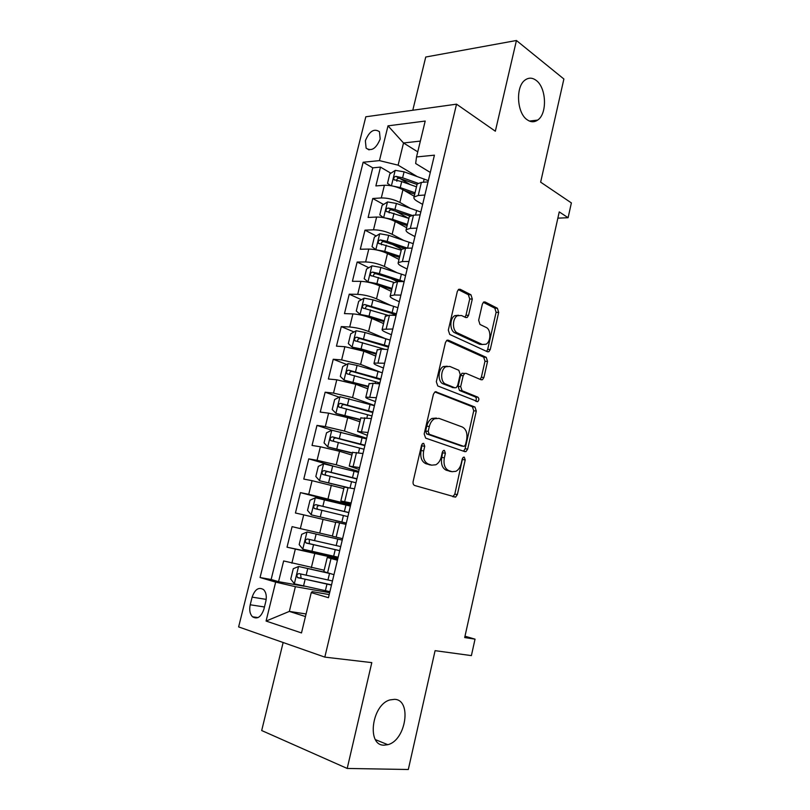 <?xml version="1.0" encoding="UTF-8"?>
<svg xmlns="http://www.w3.org/2000/svg" width="810" height="810" viewBox="0 0 810 810"><rect width="100%" height="100%" fill="white"/><g stroke="black" fill="none" stroke-linecap="round" stroke-linejoin="round"><path stroke-width="1.21" d="M423.701 443.374L422.729 443.475L421.554 445.206L413.151 481.383C412.806 483.489 413.313 484.866 414.659 485.484L455.605 497.127L457.346 494.586L465.213 459.918L464.262 457.144L463.421 457.215L462.277 458.926L461.255 463.411C460.293 467.269 458.5 469.911 455.888 471.329L452.071 471.683L448.851 470.65C444.801 468.666 443.293 464.383 444.346 457.792L445.389 453.235L444.396 450.4L443.495 450.481L442.331 452.203L441.288 456.779C440.316 460.637 438.504 463.3 435.851 464.768L431.74 465.163L428.389 464.089C424.156 462.034 422.587 457.65 423.66 450.927L424.744 446.28L423.701 443.374M527.178 119.769C530.793 122.29 534.286 122.401 537.648 120.093C547.418 113.906 546.517 87.753 536.179 80.403C532.413 77.588 528.748 77.446 525.174 79.977C515.373 86.437 516.79 113.076 527.178 119.769M384.092 745.17L387.808 744.684C406.053 740.401 412.077 699.698 394.571 699.334L389.964 699.921C371.77 704.599 366.393 745.787 384.092 745.17M365.361 140.758L366.12 148.149C371.466 151.652 376.154 148.605 380.194 139.006L379.444 131.696C374.068 128.152 369.37 131.179 365.361 140.758M472.301 299.052L470.954 294.769L460.232 289.292L458.612 289.383L457.316 291.458L448.315 330.156L449.732 334.459L487.519 351.793L488.865 351.712L490.242 349.555L498.676 312.397L497.401 308.256L485.129 301.998L483.651 302.069L482.355 304.135L478.659 320.254L479.986 324.456L486.162 327.442C491.214 329.488 491.083 341.709 485.99 344.24L482.284 344.463L457.458 332.94C452.203 330.936 452.101 318.543 457.326 315.768L461.498 315.505L465.699 317.54L467.218 317.449L468.555 315.323L472.301 299.052L469.719 299.001L468.362 294.718L458.318 289.615M283.135 642.512L261.691 730.539L347.196 768.447L408.311 769.5L435.091 650.663L471.39 655.614L475.035 639.151L464.687 637.561L559.244 211.906L568.104 217.718L571.374 202.915L540.645 182.159L563.881 79.005L516.436 40.5L425.746 57.024L412.786 110.251M347.196 768.447L371.8 662.62L324.82 657.123L456.536 104.166L495.345 131.21L516.436 40.5M436.418 391.797L434.95 391.918L433.411 394.257L424.177 433.947L425.655 438.119L464.839 451.646L466.044 451.545L467.653 449.125L476.29 411.055L474.964 407.035L435.527 391.706M436.327 381.723L445.439 342.539L446.847 340.332L448.396 340.22L486.253 357.342L487.549 361.432L483.914 377.48L482.466 379.708L481.15 379.799L466.033 373.349L464.636 373.45L463.178 375.698L460.677 386.603L462.054 390.734L477.88 397.173C479.236 398.55 479.196 400.018 477.758 401.598L437.775 385.955L436.327 381.723M410.346 184.65L399.644 178.362M390.896 173.219L380.487 167.113L375.87 185.925L384.406 185.257L381.297 197.944C387.605 197.873 393.802 199.371 399.867 202.429L410.002 208.14M408.361 218.204L395.331 210.995M383.565 204.474L372.772 198.511L368.115 217.465L376.63 217.04L373.501 229.817C379.789 229.898 386.005 231.387 392.141 234.303L403.289 240.206M401.608 249.186L392.273 244.326M376.204 235.973L364.986 230.151L360.288 249.257L368.783 249.065L365.624 261.954C371.911 262.177 378.159 263.665 384.355 266.439L396.758 272.585M397.305 281.576L390.38 278.215M368.823 267.725L357.149 262.045L352.411 281.303L360.875 281.353L357.696 294.344C363.974 294.708 370.241 296.207 376.508 298.839L390.531 305.299M396.05 315.414L390.197 312.761M361.422 299.71L349.242 294.192L344.473 313.602L352.907 313.905L349.707 326.997C355.965 327.513 362.262 329.012 368.591 331.492L384.791 338.408M354.01 331.958L341.273 326.602L336.464 346.164L344.878 346.71L341.638 359.913L360.612 364.409L380.011 372.043M346.599 364.449L333.244 359.265L328.384 378.999L336.778 379.799L333.517 393.103L352.563 397.599L374.483 405.476M339.198 397.194L325.144 392.202L320.254 412.087L328.607 413.151L325.326 426.566L344.452 431.062L366.626 438.291M366.484 438.888L331.796 430.201L316.973 425.402L312.042 445.449L320.375 446.776L317.064 460.303L336.272 464.798L358.698 471.369M331.351 465.456L308.752 458.875L303.78 479.085L312.073 480.674L308.731 494.313L350.72 504.721M350.507 505.602L300.449 492.622L295.437 513.003L303.709 514.856L300.338 528.606L332.414 536.007M300.338 528.606L292.086 526.642L287.034 547.196L337.8 558.637M337.993 557.837L287.034 547.196M384.406 185.257C390.714 185.136 396.9 186.634 402.945 189.743L414.214 196.263M376.63 217.04C382.927 217.06 389.134 218.548 395.24 221.525L406.64 227.711M368.783 249.065C375.07 249.227 381.308 250.725 387.474 253.56L399.006 259.423M360.875 281.353C367.163 281.667 373.42 283.166 379.647 285.849L391.311 291.377M352.907 313.905C359.174 314.361 365.462 315.859 371.76 318.401L383.555 323.585M344.878 346.71L363.811 351.216L375.739 356.056M336.778 379.799L355.792 384.294L367.851 388.79M328.607 413.151L347.703 417.646L359.913 421.787M320.375 446.776L339.552 451.271L351.904 455.058M312.073 480.674L343.825 488.592M303.709 514.856L335.684 522.399M263.898 609.221L265.812 601.465C266.875 596.322 266.146 592.383 263.604 589.639C258.755 586.744 254.937 589.245 252.123 597.132L250.219 604.787C249.126 610.001 249.885 614 252.507 616.785C257.307 619.599 261.103 617.078 263.898 609.221M324.82 657.123L238.626 626.91L365.816 116.782L456.536 104.166M380.487 167.113L372.752 167.842L363.143 162.243L260.061 577.52L275.663 582.117L295.377 586.673L329.65 592.697M363.143 162.243L379.444 160.623L388.01 125.844L425.199 121.054L416.522 156.948L434.423 155.176L328.455 597.699L311.242 592.616L301.492 632.934L266.075 621.057L275.663 582.117M422.638 204.383L417.352 201.346C414.528 199.685 413.424 198.227 414.031 197.002L418.243 195.483L424.875 195.038M414.923 236.581L409.576 233.705C406.721 232.126 405.587 230.779 406.164 229.665L410.336 228.379L416.958 228.116M407.157 269.042L401.74 266.318C398.854 264.829 397.68 263.594 398.236 262.612L402.367 261.549L408.969 261.468M399.32 301.766L393.842 299.204C390.916 297.807 389.711 296.673 390.238 295.822L394.328 294.992L400.909 295.103M391.412 334.763L385.874 332.363C382.917 331.057 381.682 330.034 382.178 329.305L392.789 329.022M383.454 368.024L377.845 365.786C374.848 364.571 373.582 363.67 374.048 363.072L384.598 363.224M375.425 401.558L369.745 399.492C366.717 398.378 365.421 397.589 365.847 397.123L376.336 397.72M367.325 435.365L357.585 431.457L368.013 432.51M359.164 469.466L349.252 466.084L359.61 467.593M350.922 503.84L340.838 500.995L351.135 502.98M372.752 167.842L271.137 579.494L278.549 581.671L283.642 560.945L324.172 570.21M337.608 559.447L327.24 557.493L337.426 560.236M323.838 571.627L333.963 574.675M428.024 181.885L421.392 182.392L417.16 184.002L416.968 184.802M420.127 214.852L413.505 215.187L409.323 216.564L409.151 217.293M412.168 248.093L405.567 248.245L401.416 249.399L401.264 250.047M404.139 281.617L397.558 281.576L393.306 283.075M396.05 315.424L389.478 315.191L385.287 316.376M387.879 349.515L381.338 349.09L377.207 349.96M379.647 383.889L373.126 383.262L369.056 383.808M371.344 418.557L360.835 417.95M362.971 453.529L352.542 452.385M354.527 488.794L344.189 487.104M346.012 524.364L335.765 522.096L332.363 536.21L342.589 538.67M300.449 492.622L308.731 494.313M308.752 458.875L317.064 460.303M316.973 425.402L325.326 426.566M325.144 392.202L333.517 393.103M333.244 359.265L341.638 359.913M341.273 326.602L349.707 326.997M349.242 294.192L357.696 294.344M357.149 262.045L365.624 261.954M364.986 230.151L373.501 229.817M372.772 198.511L381.297 197.944M417.757 151.855L403.522 142.975L398.115 165.159L416.836 176.367M295.377 586.673L289.342 611.408L305.451 616.552M306.079 613.97L289.342 611.408L266.075 621.057M329.194 594.581L312.235 591.634L311.242 592.616M557.847 218.153L568.104 217.718M475.035 639.151L464.991 636.204M420.36 141.092L403.522 142.975L388.01 125.844M430.282 172.449L415.662 163.509L416.522 156.948M304.175 586.217L278.549 581.671M271.137 579.494L260.061 577.52M477.394 401.719L476.847 401.507M398.115 165.159L379.444 160.623M422.081 444.042L421.099 450.552C420.025 457.255 421.605 461.629 425.827 463.684L428.389 464.089M430.697 465.001L425.827 463.684M450.927 471.491L446.3 470.235C442.25 468.251 440.741 463.978 441.784 457.407L442.786 451.14M452.841 496.753L454.805 494.13L462.662 457.974M466.044 451.545L463.492 451.18L465.112 448.76L473.739 410.781L472.412 406.762L434.889 391.959M428.207 431.355L429.239 434.261L463.563 446.29L464.424 446.219L465.548 444.528L466.621 439.83C467.653 433.401 466.206 429.118 462.277 426.981L438.959 418.365L434.474 418.77C431.983 420.228 430.272 422.79 429.341 426.475L428.207 431.355L425.635 431.011L426.667 433.917L429.239 434.261M461.416 445.986L426.667 433.917M436.387 418.051L431.902 418.456C429.411 419.914 427.7 422.476 426.769 426.151L429.341 426.475M425.635 431.011L426.769 426.151M446.654 340.463L483.692 357.18L486.253 357.342M480.127 379.363L481.353 377.268L484.987 361.25L483.692 357.18M464.079 373.41L462.065 373.248L460.606 375.496L458.106 386.37L459.483 390.491L475.328 396.92L477.88 397.173M475.51 401.122C476.644 399.441 476.584 398.044 475.328 396.92M449.833 366.444L445.854 366.748C440.336 369.502 440.265 382.31 445.743 384.102L454.795 387.777L456.202 387.676L457.69 385.388L460.212 374.443L458.825 370.281L449.833 366.444M447.181 366.221L443.272 366.555C437.754 369.299 437.683 382.087 443.171 383.869L445.743 384.102M453.124 387.625L443.171 383.869M464.91 317.156L465.973 315.242L469.719 299.001M458.5 315.242L454.744 315.677C449.509 318.451 449.621 330.814 454.876 332.819L457.458 332.94M482.436 344.523L479.722 344.321L454.876 332.819M486.587 351.368L487.681 349.404L496.105 312.326L494.829 308.185L483.307 302.322M325.984 572.488L298.667 566.494L293.281 568.701L290.75 579.079L294.435 583.858L329.893 591.664M298.667 566.494L329.123 573.348M332.464 580.952L299.092 573.622C296.895 574.067 296.369 575.363 297.503 577.52L331.472 585.093M331.523 584.85L301.786 578.482L301.047 578.168L300.723 574.958M342.245 540.078L307.091 531.978L301.695 534.317L299.173 544.603L302.889 549.2L338.145 557.219M307.091 531.978L342.245 540.108M340.686 546.598L307.527 539.014C305.37 539.45 304.823 540.726 305.897 542.842L339.704 550.709M339.724 550.628L310.179 543.935L309.38 543.601L309.278 540.28M350.386 506.088L315.434 497.755L310.038 500.205L307.537 510.411L311.273 514.836L346.326 523.068M311.273 514.836L346.315 523.108M348.847 512.527L315.89 504.681C313.764 505.126 313.207 506.382 314.229 508.457L347.875 516.608M314.229 508.457L317.662 509.308C316.416 507.131 317.034 505.896 319.505 505.592L348.826 512.629M358.466 472.351L323.716 463.806L318.31 466.378L315.829 476.493L319.585 480.745L347.5 487.448M319.585 480.745L345.151 487.063M356.937 478.74L324.192 470.63C322.086 471.076 321.519 472.321 322.491 474.356L355.975 482.78M325.843 475.278C324.709 473.141 325.357 471.926 327.767 471.653L356.876 478.993M327.736 446.837L331.796 430.201L326.511 432.824L324.051 442.857L327.837 446.938L352.411 452.932M327.837 446.938L352.34 453.256M364.966 445.216L332.414 436.863C330.348 437.319 329.771 438.534 330.683 440.529L364.004 449.226M333.831 441.399C333.001 439.293 333.71 438.159 335.947 437.987L364.865 445.621M374.433 405.688L340.078 396.738L334.651 399.543L332.211 409.495L336.018 413.404L360.46 419.489M336.018 413.404L360.359 419.944M372.924 411.976L340.575 403.37C338.539 403.825 337.952 405.03 338.813 406.984L371.972 415.945M341.81 407.805C341.212 405.769 341.972 404.706 344.068 404.595L372.792 412.523M382.32 372.762L357.078 365.411L348.158 363.609L342.721 366.525L340.301 376.407L344.128 380.143L368.449 386.319M344.128 380.143L368.307 386.907M380.822 378.999L348.675 370.15C346.66 370.615 346.062 371.8 346.882 373.714L379.88 382.938M349.778 374.503C349.353 372.539 350.143 371.537 352.127 371.476L380.659 379.698M390.136 340.099L365.067 332.495L356.177 330.753L350.73 333.781L348.33 343.582L352.178 347.146L361.078 348.918L376.377 353.413M352.178 347.146L376.194 354.142M388.658 346.285L356.704 337.193C354.719 337.669 354.112 338.843 354.881 340.716L385.033 349.323M357.696 341.476C357.433 339.592 358.243 338.641 360.116 338.62L388.456 347.125M397.902 307.689L372.995 299.842L364.125 298.161L358.668 301.3L356.289 311.02L360.156 314.422L369.046 316.133L384.234 320.78M360.156 314.422L362.242 315.343M364.449 315.9L384.031 321.631M396.424 313.824L364.672 304.509C362.708 304.985 362.1 306.15 362.819 307.982L387.686 315.212M365.583 308.721C365.442 306.919 366.262 306.028 368.044 306.028L396.191 314.817M405.597 275.542L380.862 267.452L372.013 265.832L366.545 269.072L364.196 278.711L368.074 281.961L376.933 283.611L392.03 288.4M368.074 281.961L369.026 282.406M376.245 284.452L391.797 289.373M404.099 281.617L379.374 273.588L372.57 272.089C370.636 272.575 370.018 273.719 370.707 275.511L393.63 282.315M373.42 276.23C373.39 274.519 374.22 273.679 375.911 273.699L400.839 281.596M413.232 243.658L388.658 235.315L379.839 233.756L374.362 237.107L372.023 246.665L375.931 249.763L384.77 251.353L399.765 256.274M386.755 253.206L399.492 257.377M407.653 248.194L387.19 241.4L380.406 239.922C378.503 240.418 377.875 241.542 378.523 243.314L401.223 250.199M381.54 244.833C380.852 242.929 381.571 241.866 383.707 241.633L404.301 248.316M384.426 217.809L392.536 219.348L407.43 224.41M395.634 221.737L407.136 225.636M383.464 217.617L379.799 214.873L382.117 205.386L387.595 201.933L396.404 203.442L420.805 212.017M411.996 215.339L394.936 209.476L388.182 208.018C386.299 208.514 385.661 209.628 386.279 211.359L408.888 218.386M389.205 212.898C388.648 211.045 389.397 210.013 391.443 209.82L409.931 215.997M393.103 186.118L400.251 187.596L415.044 192.79M404.139 190.441L414.72 194.147M390.815 185.672L387.514 183.333L389.812 173.917L395.3 170.363L404.079 171.821L428.328 180.63M417.97 183.252L402.621 177.805L395.898 176.357C394.035 176.863 393.397 177.967 393.974 179.668L401.709 181.592L416.482 186.816M396.829 181.227C396.384 179.415 397.153 178.423 399.117 178.251L417.059 184.437M402.945 189.743L399.867 202.429M395.24 221.525L392.141 234.303M387.474 253.56L384.355 266.439M379.647 285.849L376.508 298.839M371.76 318.401L368.591 331.492M363.811 351.216L360.612 364.409M355.792 384.294L352.563 397.599M347.703 417.646L344.452 431.062M339.552 451.271L336.272 464.798M331.341 485.18L328.03 498.818M323.048 519.362L319.717 533.122M314.695 553.837L311.334 567.699M330.996 558.576L327.554 572.923M421.392 182.392L418.243 195.483M413.505 215.187L410.336 228.379M405.567 248.245L402.367 261.549M397.558 281.576L394.328 294.992M389.478 315.191L386.228 328.718M381.338 349.09L378.057 362.728M373.126 383.262L369.816 397.022M364.834 417.737L361.503 431.608M356.491 452.496L353.13 466.479M348.067 487.549L344.675 501.663M339.562 522.916L336.15 537.141M295.265 549.322L291.873 563.193M264.455 606.973L250.219 604.787M266.196 599.39L252.123 597.132M421.099 450.552L423.66 450.927M429.189 464.758L431.74 465.163M442.837 452.861L445.389 453.235M441.784 457.407L444.346 457.792M446.3 470.235L448.851 470.65M449.53 471.268L452.071 471.683M462.662 459.533L465.213 459.918M454.805 494.13L457.346 494.586M422.182 445.905L424.744 446.28M472.412 406.762L474.964 407.035M473.739 410.781L476.29 411.055M465.112 448.76L467.653 449.125M461.011 445.935L463.563 446.29M447.231 340.159L448.396 340.22M484.987 361.25L487.549 361.432M481.353 377.268L483.914 377.48M460.606 375.496L463.178 375.698M458.106 386.37L460.677 386.603M459.483 390.491L462.054 390.734M452.233 387.544L454.795 387.777M465.973 315.242L468.555 315.323M479.722 344.321L482.284 344.463M483.833 301.968L485.129 301.998M494.829 308.185L497.401 308.256M496.105 312.326L498.676 312.397M487.681 349.404L490.242 349.555M458.804 289.281L460.232 289.292M468.362 294.718L470.954 294.769M298.536 566.554L294.344 583.737M326.946 584.152L325.377 590.723M329.518 573.46L327.949 580M305.107 579.454L303.507 586.076M307.729 568.681L306.129 575.282M301.786 578.482L298.07 577.803M306.95 532.038L302.798 549.089M335.218 549.706L333.649 556.227M337.77 539.085L336.211 545.586M313.531 544.786L311.931 551.347M316.123 534.094L314.533 540.645M310.179 543.935L306.514 543.146M315.303 497.816L311.182 514.725M343.42 515.535L341.871 522.004M345.951 505.005L344.402 511.454M321.874 510.401L320.294 516.912M324.445 499.8L322.876 506.301M319.505 505.592L315.89 504.681M323.585 463.867L319.494 480.634M351.55 481.656L350.041 487.934M354.061 471.207L352.522 477.606M330.156 476.3L328.587 482.76M332.707 465.791L331.148 472.23M327.767 471.653L324.192 470.63M359.62 448.041L358.476 452.81M362.11 437.683L360.582 444.032M338.367 442.483L336.808 448.892M340.899 432.054L339.35 438.443M335.947 437.987L332.414 436.863M339.947 396.809L335.917 413.302M367.618 414.71L366.839 417.99M370.089 404.433L368.58 410.731M346.508 408.939L344.969 415.297M349.019 398.601L347.48 404.939M344.068 404.595L340.575 403.37M348.027 363.69L344.027 380.052M375.556 381.642L375.121 383.454M378.007 371.446L376.508 377.693M354.588 375.668L353.059 381.976M357.078 365.411L355.55 371.699M352.127 371.476L348.675 370.15M356.035 330.834L352.077 347.065M385.864 338.722L384.375 344.918M362.596 342.671L361.078 348.918M365.067 332.495L363.558 338.732M360.116 338.62L356.704 337.193M363.984 298.242L360.065 314.341M393.65 306.271L392.172 312.417M370.545 309.936L369.046 316.133M372.995 299.842L371.496 306.028M368.044 306.028L364.672 304.509M371.871 265.913L367.983 281.88M401.385 274.074L399.917 280.169M378.432 277.466L376.933 283.611M380.862 267.452L379.374 273.588M375.911 273.699L372.57 272.089M379.698 233.837L375.83 249.682M409.05 242.129L407.592 248.174M386.248 245.248L384.77 251.353M388.658 235.315L387.19 241.4M383.707 241.633L380.406 239.922M387.464 202.024L383.646 217.657M416.654 210.438L415.54 215.085M394.004 213.293L392.536 219.348M396.404 203.442L394.936 209.476M391.443 209.82L388.182 208.018M395.158 170.454L391.422 185.773M424.197 179L423.427 182.24M401.709 181.592L400.251 187.596M404.079 171.821L402.621 177.805M399.117 178.251L395.898 176.357M529.426 121.065L537.648 120.093M375.465 739.662L387.808 744.684M369.066 149.901L366.12 148.149M327.24 557.493L323.808 571.728M344.209 486.992L340.838 500.995M352.593 452.193L349.252 466.084M360.895 417.687L357.585 431.457M369.137 383.464L365.847 397.123M377.308 349.535L374.048 363.072M385.408 315.88L382.178 329.305M393.447 282.498L390.238 295.822M401.416 249.399L398.236 262.612M409.323 216.564L406.164 229.665M417.16 184.002L414.031 197.002M258.056 617.585L252.507 616.785M453.063 496.672L455.605 497.127M431.902 418.456L434.474 418.77M480.573 379.556L482.466 379.708M462.065 373.248L464.636 373.45M476.331 401.446L477.758 401.598M443.272 366.555L445.854 366.748M465.375 317.378L467.218 317.449M454.744 315.677L457.326 315.768M487.104 351.601L488.865 351.712M301.047 578.178L297.503 577.52M309.38 543.601L305.897 542.842M325.539 475.207L322.491 474.356M332.616 441.136L330.683 440.529M340.311 407.501L338.813 406.984M348.138 374.19L346.882 373.714M355.995 341.172L354.881 340.716M363.832 308.438L362.819 307.982M371.638 275.967L370.707 275.522M379.394 243.759L378.523 243.314M387.089 211.805L386.279 211.359M394.723 180.114L393.974 179.668"/></g></svg>
